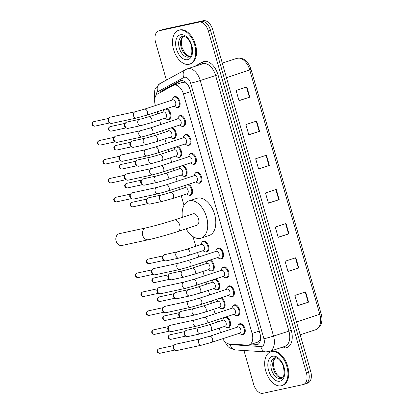 <?xml version="1.0" encoding="UTF-8"?>
<svg xmlns="http://www.w3.org/2000/svg" width="414" height="414" viewBox="0 0 414 414"><rect width="100%" height="100%" fill="white"/><g stroke="black" fill="none" stroke-linecap="round" stroke-linejoin="round"><path stroke-width="0.62" d="M220.838 297.925A5.692 3.441 71.8 0 1 224.942 303.239A5.692 3.441 71.8 0 1 223.193 308.792A5.692 3.441 71.8 0 1 222.986 308.849A5.692 3.441 71.8 0 1 221.531 308.694M218.359 299.032A5.692 3.441 71.8 0 1 218.649 298.644M215.409 278.995A5.692 3.441 71.8 0 1 219.513 284.314A5.692 3.441 71.8 0 1 217.764 289.862A5.692 3.441 71.8 0 1 217.557 289.919A5.692 3.441 71.8 0 1 216.103 289.769M212.931 280.107A5.692 3.441 71.8 0 1 213.22 279.714M209.981 260.07A5.692 3.441 71.8 0 1 214.09 265.384A5.692 3.441 71.8 0 1 212.341 270.937A5.692 3.441 71.8 0 1 212.128 270.994A5.692 3.441 71.8 0 1 210.679 270.839M207.502 261.177A5.692 3.441 71.8 0 1 207.797 260.789M202.079 242.252A5.692 3.441 71.8 0 1 203.357 241.191A5.692 3.441 71.8 0 1 203.569 241.134A5.692 3.441 71.8 0 1 208.459 245.699A5.692 3.441 71.8 0 1 206.912 252.007A5.692 3.441 71.8 0 1 206.705 252.064A5.692 3.441 71.8 0 1 205.251 251.914M188.272 184.359A5.692 3.441 71.8 0 1 192.375 189.679A5.692 3.441 71.8 0 1 190.631 195.227A5.692 3.441 71.8 0 1 190.419 195.284A5.692 3.441 71.8 0 1 188.97 195.134M185.793 185.472A5.692 3.441 71.8 0 1 186.088 185.079M182.843 165.434A5.692 3.441 71.8 0 1 186.952 170.749A5.692 3.441 71.8 0 1 185.203 176.302A5.692 3.441 71.8 0 1 184.996 176.359A5.692 3.441 71.8 0 1 183.542 176.204M180.369 166.542A5.692 3.441 71.8 0 1 180.659 166.149M177.42 146.504A5.692 3.441 71.8 0 1 181.523 151.824A5.692 3.441 71.8 0 1 179.774 157.372A5.692 3.441 71.8 0 1 179.567 157.429A5.692 3.441 71.8 0 1 178.113 157.279M174.941 147.617A5.692 3.441 71.8 0 1 175.231 147.224M171.991 127.579A5.692 3.441 71.8 0 1 176.095 132.894A5.692 3.441 71.8 0 1 174.346 138.447A5.692 3.441 71.8 0 1 174.139 138.504A5.692 3.441 71.8 0 1 172.685 138.348M169.512 128.687A5.692 3.441 71.8 0 1 169.802 128.299M166.563 108.649A5.692 3.441 71.8 0 1 170.666 113.969A5.692 3.441 71.8 0 1 168.922 119.517A5.692 3.441 71.8 0 1 168.71 119.574A5.692 3.441 71.8 0 1 167.256 119.423M164.084 109.762A5.692 3.441 71.8 0 1 164.374 109.368M226.267 316.85A5.692 3.441 71.8 0 1 230.37 322.17A5.692 3.441 71.8 0 1 228.621 327.717A5.692 3.441 71.8 0 1 228.414 327.774A5.692 3.441 71.8 0 1 226.96 327.624M223.788 317.962A5.692 3.441 71.8 0 1 224.077 317.569M173.357 97.699A5.692 3.441 71.8 0 1 174.636 96.633A5.692 3.441 71.8 0 1 174.848 96.581A5.692 3.441 71.8 0 1 179.738 101.14A5.692 3.441 71.8 0 1 178.191 107.454A5.692 3.441 71.8 0 1 177.984 107.511A5.692 3.441 71.8 0 1 176.53 107.361M178.781 116.624A5.692 3.441 71.8 0 1 180.064 115.563A5.692 3.441 71.8 0 1 180.276 115.506A5.692 3.441 71.8 0 1 185.167 120.07A5.692 3.441 71.8 0 1 183.619 126.384A5.692 3.441 71.8 0 1 183.407 126.441A5.692 3.441 71.8 0 1 181.958 126.286M184.209 135.554A5.692 3.441 71.8 0 1 185.493 134.488A5.692 3.441 71.8 0 1 185.7 134.431A5.692 3.441 71.8 0 1 190.595 138.995A5.692 3.441 71.8 0 1 189.043 145.309A5.692 3.441 71.8 0 1 188.836 145.366A5.692 3.441 71.8 0 1 187.382 145.216M189.638 154.479A5.692 3.441 71.8 0 1 190.921 153.418A5.692 3.441 71.8 0 1 191.128 153.361A5.692 3.441 71.8 0 1 196.019 157.925A5.692 3.441 71.8 0 1 194.471 164.239A5.692 3.441 71.8 0 1 194.264 164.296A5.692 3.441 71.8 0 1 192.81 164.141M195.066 173.409A5.692 3.441 71.8 0 1 196.345 172.343A5.692 3.441 71.8 0 1 196.557 172.286A5.692 3.441 71.8 0 1 201.447 176.85A5.692 3.441 71.8 0 1 199.9 183.164A5.692 3.441 71.8 0 1 199.693 183.221A5.692 3.441 71.8 0 1 198.239 183.071M227.628 286.969A5.692 3.441 71.8 0 1 228.911 285.908A5.692 3.441 71.8 0 1 229.118 285.851A5.692 3.441 71.8 0 1 234.013 290.416A5.692 3.441 71.8 0 1 232.466 296.729A5.692 3.441 71.8 0 1 232.254 296.786A5.692 3.441 71.8 0 1 230.8 296.631M233.056 305.899A5.692 3.441 71.8 0 1 234.34 304.839A5.692 3.441 71.8 0 1 234.547 304.782A5.692 3.441 71.8 0 1 239.442 309.341A5.692 3.441 71.8 0 1 237.89 315.654A5.692 3.441 71.8 0 1 237.683 315.711A5.692 3.441 71.8 0 1 236.228 315.561M222.204 268.044A5.692 3.441 71.8 0 1 223.482 266.983A5.692 3.441 71.8 0 1 223.695 266.926A5.692 3.441 71.8 0 1 228.585 271.486A5.692 3.441 71.8 0 1 227.038 277.799A5.692 3.441 71.8 0 1 226.825 277.856A5.692 3.441 71.8 0 1 225.376 277.706M216.776 249.114A5.692 3.441 71.8 0 1 218.059 248.053A5.692 3.441 71.8 0 1 218.266 247.996A5.692 3.441 71.8 0 1 223.156 252.561A5.692 3.441 71.8 0 1 221.609 258.874A5.692 3.441 71.8 0 1 221.402 258.931A5.692 3.441 71.8 0 1 219.948 258.776M238.485 324.824A5.692 3.441 71.8 0 1 239.768 323.764A5.692 3.441 71.8 0 1 239.975 323.707A5.692 3.441 71.8 0 1 244.865 328.271A5.692 3.441 71.8 0 1 243.318 334.584A5.692 3.441 71.8 0 1 243.111 334.641A5.692 3.441 71.8 0 1 241.657 334.486M222.727 338.724A10.676 6.453 -108.2 0 0 229.315 343.993L247.577 345.147A10.676 6.453 -108.2 0 0 248.721 345.064A10.676 6.453 -108.2 0 0 249.114 344.96A10.676 6.453 -108.2 0 0 252.11 333.446L183.438 93.957A10.676 6.453 -108.2 0 0 173.782 85.191A10.676 6.453 -108.2 0 0 173.119 85.475L157.62 93.957A10.676 6.453 -108.2 0 0 155.286 105.182L155.395 105.575M187.801 84.668L186.031 83.157L182.512 82.324L173.782 85.191M257.425 342.207L259.738 340.21L260.489 338.166A3.56 2.153 -108.2 0 0 260.587 338.047M260.587 337.752A10.676 6.453 71.8 0 1 260.489 338.166M157.165 111.739L157.76 113.819M159.53 119.982L160.823 124.5M162.593 130.664L163.188 132.744M164.953 138.907L166.252 143.43M168.017 149.594L168.617 151.674M170.382 157.832L171.681 162.355M173.445 168.519L174.04 170.599M175.81 176.762L177.104 181.285M178.874 187.449L179.469 189.529M181.239 195.687L184.002 205.334M192.96 236.58L195.75 246.309M197.519 252.473L198.813 256.996M200.583 263.154L201.178 265.239M202.948 271.398L204.242 275.921M206.012 282.084L206.607 284.164M208.371 290.328L209.67 294.851M211.435 301.009L212.035 303.095M213.8 309.253L215.099 313.776M216.864 319.939L217.459 322.02M219.229 328.183L220.527 332.706M249.637 344.79L255.407 345.152A10.676 6.453 -108.2 0 0 256.551 345.069A10.676 6.453 -108.2 0 0 256.944 344.965A10.676 6.453 -108.2 0 0 259.94 333.446L189.995 89.512A10.676 6.453 -108.2 0 0 180.333 80.746A10.676 6.453 -108.2 0 0 179.671 81.03L161.848 90.785A10.676 6.453 -108.2 0 0 160.011 92.648M166.412 80.109L155.612 42.43A10.676 6.453 71.8 0 1 158.609 30.915A10.676 6.453 71.8 0 1 159.002 30.812L199.087 22.113A10.676 6.453 71.8 0 1 208.356 30.993L306.422 372.983A10.676 6.453 71.8 0 1 303.421 384.497A10.676 6.453 71.8 0 1 303.032 384.606L262.942 393.3A10.676 6.453 71.8 0 1 253.673 384.425L243.949 350.503M158.609 30.915L160.761 30.206A10.676 6.453 71.8 0 1 161.155 30.103L201.24 21.409A10.676 6.453 71.8 0 1 210.509 30.284L308.575 372.274A10.676 6.453 71.8 0 1 305.579 383.794A10.676 6.453 71.8 0 1 305.185 383.897M162.692 91.183A10.676 6.453 71.8 0 1 164.001 90.076L181.415 80.549M257.969 344.453A10.676 6.453 71.8 0 1 257.56 344.448L251.79 344.081M305.579 383.794L307.731 383.085A10.676 6.453 71.8 0 0 310.728 371.57L212.667 29.575A10.676 6.453 71.8 0 0 203.398 20.7L163.307 29.394A10.676 6.453 71.8 0 0 162.919 29.503L160.761 30.206A10.676 6.453 71.8 0 1 161.155 30.103L201.24 21.409A10.676 6.453 71.8 0 1 210.509 30.284L308.575 372.274A10.676 6.453 71.8 0 1 305.579 383.794L303.421 384.497M246.853 86.893L236.078 90.433L239.018 100.68L249.792 97.145L246.853 86.893M238.981 100.55L249.792 97.145M256.649 121.059L245.875 124.598L248.814 134.845L259.588 131.31L256.649 121.059M248.778 134.716L259.588 131.31M266.445 155.224L255.671 158.764L258.61 169.01L269.385 165.476L266.445 155.224M258.574 168.881L269.385 165.476M305.63 291.886L294.861 295.42L297.801 305.672L308.57 302.132L305.63 291.886M297.759 305.542L308.57 302.132M295.834 257.72L285.065 261.255L287.999 271.506L298.773 267.967L295.834 257.72M287.963 271.377L298.773 267.967M286.038 223.555L275.263 227.089L278.203 237.341L288.977 233.806L286.038 223.555M278.167 237.212L288.977 233.806M276.241 189.389L265.467 192.929L268.407 203.176L279.181 199.641L276.241 189.389M268.37 203.046L279.181 199.641M271.403 351.636A17.792 10.759 71.8 0 1 286.69 365.893A17.792 10.759 71.8 0 1 281.851 385.625A17.792 10.759 71.8 0 1 281.199 385.801A17.792 10.759 71.8 0 1 265.912 371.544A17.792 10.759 71.8 0 1 270.751 351.812A17.792 10.759 71.8 0 1 271.403 351.636M270.751 351.812L271.558 351.548A17.792 10.759 71.8 0 1 272.21 351.372A17.792 10.759 71.8 0 1 287.497 365.629A17.792 10.759 71.8 0 1 282.659 385.356L281.851 385.625M119.392 233.651A6.05 4.808 77.8 0 0 116.096 241.067A6.05 4.808 77.8 0 0 121.959 245.476L148.543 239.711A6.05 4.808 -102.2 0 1 142.68 235.302A6.05 4.808 -102.2 0 1 145.976 227.886L119.392 233.651M196.593 225.366A6.05 3.659 -108.2 0 0 196.816 225.304A6.05 3.659 -108.2 0 0 198.461 218.597A6.05 3.659 -108.2 0 0 193.26 213.748A6.05 3.659 -108.2 0 0 193.043 213.81L174.19 220C165.962 222.727 152.197 226.567 145.976 227.886M182.346 217.319A19.572 11.835 71.8 0 1 188.82 200.961A19.572 11.835 71.8 0 1 189.54 200.764A19.572 11.835 71.8 0 1 206.358 216.45A19.572 11.835 71.8 0 1 201.033 238.153A19.572 11.835 71.8 0 1 200.314 238.35A19.572 11.835 71.8 0 1 186.124 228.818M188.82 200.961L196.904 198.311A19.572 11.835 71.8 0 1 197.618 198.115A19.572 11.835 71.8 0 1 214.436 213.8A19.572 11.835 71.8 0 1 209.111 235.499L201.033 238.153M179.215 30.144A17.792 10.759 71.8 0 1 194.502 44.401A17.792 10.759 71.8 0 1 189.664 64.134A17.792 10.759 71.8 0 1 189.012 64.31A17.792 10.759 71.8 0 1 173.725 50.047A17.792 10.759 71.8 0 1 178.563 30.32A17.792 10.759 71.8 0 1 179.215 30.144M178.563 30.32L179.371 30.056A17.792 10.759 71.8 0 1 180.023 29.88A17.792 10.759 71.8 0 1 195.315 44.138A17.792 10.759 71.8 0 1 190.471 63.865L189.664 64.134M237.734 327.06A3.203 1.935 71.8 0 1 237.848 327.013A3.203 1.935 71.8 0 1 237.967 326.982A3.203 1.935 71.8 0 1 240.72 329.549A3.203 1.935 71.8 0 1 239.851 333.099A3.203 1.935 71.8 0 1 239.732 333.135M237.274 327.205L237.89 325.756A5.335 3.229 71.8 0 1 239.339 324.281A5.335 3.229 71.8 0 1 239.535 324.224A5.335 3.229 71.8 0 1 244.12 328.504A5.335 3.229 71.8 0 1 242.671 334.424A5.335 3.229 71.8 0 1 242.475 334.476A5.335 3.229 71.8 0 1 240.627 334.093L239.271 333.291M177.13 350.456A3.203 2.546 -102.2 0 1 176.928 350.513A3.203 2.546 -102.2 0 1 175.458 350.301A3.203 2.546 -102.2 0 1 173.828 348.179A3.203 2.546 -102.2 0 1 174.325 345.053A3.203 2.546 -102.2 0 1 175.37 344.308A3.203 2.546 -102.2 0 1 175.572 344.251L200.34 338.88L209.629 336.282A3.203 1.935 71.8 0 1 209.743 336.251A3.203 1.935 71.8 0 1 212.465 338.719A3.203 1.935 71.8 0 1 211.626 342.368A3.203 1.935 71.8 0 1 211.507 342.399M175.458 350.301L174.413 349.763A2.313 1.837 -102.2 0 1 173.233 348.231A2.313 1.837 -102.2 0 1 173.59 345.975L174.325 345.053M232.311 308.13A3.203 1.935 71.8 0 1 232.425 308.088A3.203 1.935 71.8 0 1 232.539 308.057A3.203 1.935 71.8 0 1 235.292 310.624A3.203 1.935 71.8 0 1 234.422 314.174A3.203 1.935 71.8 0 1 234.303 314.205M231.85 308.275L232.461 306.826A5.335 3.229 71.8 0 1 233.91 305.351A5.335 3.229 71.8 0 1 234.107 305.299A5.335 3.229 71.8 0 1 238.692 309.574A5.335 3.229 71.8 0 1 237.243 315.494A5.335 3.229 71.8 0 1 237.046 315.546A5.335 3.229 71.8 0 1 235.199 315.168L233.848 314.361M171.707 331.531A3.203 2.546 -102.2 0 1 171.499 331.583A3.203 2.546 -102.2 0 1 170.035 331.371A3.203 2.546 -102.2 0 1 168.4 329.249A3.203 2.546 -102.2 0 1 168.896 326.128A3.203 2.546 -102.2 0 1 169.942 325.378A3.203 2.546 -102.2 0 1 170.144 325.326L194.911 319.95L204.2 317.357A3.203 1.935 71.8 0 1 204.314 317.326A3.203 1.935 71.8 0 1 207.036 319.794A3.203 1.935 71.8 0 1 206.198 323.443A3.203 1.935 71.8 0 1 206.079 323.474M170.035 331.371L168.984 330.838A2.313 1.837 -102.2 0 1 167.805 329.306A2.313 1.837 -102.2 0 1 168.167 327.05L168.896 326.128M226.882 289.205A3.203 1.935 71.8 0 1 226.996 289.158A3.203 1.935 71.8 0 1 227.115 289.127A3.203 1.935 71.8 0 1 229.863 291.694A3.203 1.935 71.8 0 1 228.994 295.244A3.203 1.935 71.8 0 1 228.875 295.28M226.422 289.35L227.032 287.901A5.335 3.229 71.8 0 1 228.481 286.426A5.335 3.229 71.8 0 1 228.678 286.369A5.335 3.229 71.8 0 1 233.268 290.649A5.335 3.229 71.8 0 1 231.814 296.569A5.335 3.229 71.8 0 1 231.617 296.621A5.335 3.229 71.8 0 1 229.77 296.238L228.419 295.436M166.278 312.601A3.203 2.546 -102.2 0 1 166.076 312.658A3.203 2.546 -102.2 0 1 164.606 312.446A3.203 2.546 -102.2 0 1 162.971 310.324A3.203 2.546 -102.2 0 1 163.468 307.198A3.203 2.546 -102.2 0 1 164.513 306.453A3.203 2.546 -102.2 0 1 164.715 306.396L189.488 301.025L198.772 298.427A3.203 1.935 71.8 0 1 198.891 298.396A3.203 1.935 71.8 0 1 201.613 300.864A3.203 1.935 71.8 0 1 200.769 304.513A3.203 1.935 71.8 0 1 200.65 304.544M164.606 312.446L163.561 311.908A2.313 1.837 -102.2 0 1 162.381 310.376A2.313 1.837 -102.2 0 1 162.738 308.119L163.468 307.198M221.454 270.275A3.203 1.935 71.8 0 1 221.568 270.233A3.203 1.935 71.8 0 1 221.687 270.202A3.203 1.935 71.8 0 1 224.44 272.769A3.203 1.935 71.8 0 1 223.565 276.319A3.203 1.935 71.8 0 1 223.451 276.35M220.993 270.42L221.609 268.971A5.335 3.229 71.8 0 1 223.058 267.496A5.335 3.229 71.8 0 1 223.249 267.444A5.335 3.229 71.8 0 1 227.84 271.724A5.335 3.229 71.8 0 1 226.386 277.639A5.335 3.229 71.8 0 1 226.189 277.696A5.335 3.229 71.8 0 1 224.347 277.313L222.991 276.505M160.849 293.676A3.203 2.546 -102.2 0 1 160.648 293.728A3.203 2.546 -102.2 0 1 159.178 293.516A3.203 2.546 -102.2 0 1 157.543 291.394A3.203 2.546 -102.2 0 1 158.039 288.273A3.203 2.546 -102.2 0 1 159.085 287.523A3.203 2.546 -102.2 0 1 159.292 287.471L184.059 282.1L193.343 279.502A3.203 1.935 71.8 0 1 193.462 279.471A3.203 1.935 71.8 0 1 196.184 281.939A3.203 1.935 71.8 0 1 195.341 285.588A3.203 1.935 71.8 0 1 195.227 285.619M159.178 293.516L158.132 292.983A2.313 1.837 -102.2 0 1 156.953 291.451A2.313 1.837 -102.2 0 1 157.31 289.195L158.039 288.273M216.025 251.35A3.203 1.935 71.8 0 1 216.139 251.303A3.203 1.935 71.8 0 1 216.258 251.272A3.203 1.935 71.8 0 1 219.011 253.839A3.203 1.935 71.8 0 1 218.137 257.389A3.203 1.935 71.8 0 1 218.023 257.425M215.565 251.495L216.18 250.046A5.335 3.229 71.8 0 1 217.629 248.571A5.335 3.229 71.8 0 1 217.826 248.514A5.335 3.229 71.8 0 1 222.411 252.794A5.335 3.229 71.8 0 1 220.957 258.714A5.335 3.229 71.8 0 1 220.766 258.766A5.335 3.229 71.8 0 1 218.918 258.383L217.562 257.58M155.421 274.746A3.203 2.546 -102.2 0 1 155.219 274.803A3.203 2.546 -102.2 0 1 153.749 274.591A3.203 2.546 -102.2 0 1 152.119 272.469A3.203 2.546 -102.2 0 1 152.616 269.343A3.203 2.546 -102.2 0 1 153.661 268.598A3.203 2.546 -102.2 0 1 153.863 268.541L178.631 263.169L187.915 260.572A3.203 1.935 71.8 0 1 188.034 260.541A3.203 1.935 71.8 0 1 190.756 263.014A3.203 1.935 71.8 0 1 189.917 266.657A3.203 1.935 71.8 0 1 189.798 266.688M153.749 274.591L152.704 274.052A2.313 1.837 -102.2 0 1 151.524 272.521A2.313 1.837 -102.2 0 1 151.881 270.264L152.616 269.343M194.316 175.639A3.203 1.935 71.8 0 1 194.43 175.598A3.203 1.935 71.8 0 1 194.549 175.562A3.203 1.935 71.8 0 1 197.302 178.129A3.203 1.935 71.8 0 1 196.427 181.684A3.203 1.935 71.8 0 1 196.314 181.715M193.856 175.784L194.471 174.335A5.335 3.229 71.8 0 1 195.92 172.861A5.335 3.229 71.8 0 1 196.117 172.809A5.335 3.229 71.8 0 1 200.702 177.083A5.335 3.229 71.8 0 1 199.248 183.004A5.335 3.229 71.8 0 1 199.056 183.055A5.335 3.229 71.8 0 1 197.209 182.672L195.853 181.87M133.712 199.036A3.203 2.546 -102.2 0 1 133.51 199.093A3.203 2.546 -102.2 0 1 132.04 198.88A3.203 2.546 -102.2 0 1 130.41 196.759A3.203 2.546 -102.2 0 1 130.902 193.633A3.203 2.546 -102.2 0 1 131.952 192.888A3.203 2.546 -102.2 0 1 132.154 192.831L156.922 187.459L166.205 184.861A3.203 1.935 71.8 0 1 166.324 184.83A3.203 1.935 71.8 0 1 169.047 187.304A3.203 1.935 71.8 0 1 168.208 190.947A3.203 1.935 71.8 0 1 168.089 190.983M132.04 198.88L130.995 198.342A2.313 1.837 -102.2 0 1 129.815 196.81A2.313 1.837 -102.2 0 1 130.172 194.554L130.902 193.633M188.893 156.715A3.203 1.935 71.8 0 1 189.001 156.668A3.203 1.935 71.8 0 1 189.12 156.637A3.203 1.935 71.8 0 1 191.873 159.204A3.203 1.935 71.8 0 1 191.004 162.754A3.203 1.935 71.8 0 1 190.885 162.785M188.427 156.859L189.043 155.405A5.335 3.229 71.8 0 1 190.492 153.93A5.335 3.229 71.8 0 1 190.688 153.879A5.335 3.229 71.8 0 1 195.273 158.158A5.335 3.229 71.8 0 1 193.824 164.073A5.335 3.229 71.8 0 1 193.628 164.13A5.335 3.229 71.8 0 1 191.78 163.747L190.43 162.945M128.288 180.111A3.203 2.546 -102.2 0 1 128.081 180.168A3.203 2.546 -102.2 0 1 126.617 179.95A3.203 2.546 -102.2 0 1 124.981 177.834A3.203 2.546 -102.2 0 1 125.478 174.708A3.203 2.546 -102.2 0 1 126.524 173.963A3.203 2.546 -102.2 0 1 126.725 173.906L151.493 168.534L160.782 165.936A3.203 1.935 71.8 0 1 160.896 165.905A3.203 1.935 71.8 0 1 163.618 168.374A3.203 1.935 71.8 0 1 162.78 172.022A3.203 1.935 71.8 0 1 162.661 172.053M126.617 179.95L125.566 179.417A2.313 1.837 -102.2 0 1 124.386 177.885A2.313 1.837 -102.2 0 1 124.749 175.629L125.478 174.708M183.464 137.784A3.203 1.935 71.8 0 1 183.578 137.743A3.203 1.935 71.8 0 1 183.692 137.707A3.203 1.935 71.8 0 1 186.445 140.274A3.203 1.935 71.8 0 1 185.576 143.829A3.203 1.935 71.8 0 1 185.456 143.86M183.004 137.929L183.614 136.48A5.335 3.229 71.8 0 1 185.063 135.005A5.335 3.229 71.8 0 1 185.26 134.954A5.335 3.229 71.8 0 1 189.845 139.228A5.335 3.229 71.8 0 1 188.396 145.148A5.335 3.229 71.8 0 1 188.199 145.2A5.335 3.229 71.8 0 1 186.352 144.817L185.001 144.015M122.86 161.181A3.203 2.546 -102.2 0 1 122.658 161.237A3.203 2.546 -102.2 0 1 121.188 161.025A3.203 2.546 -102.2 0 1 119.553 158.904A3.203 2.546 -102.2 0 1 120.05 155.778A3.203 2.546 -102.2 0 1 121.095 155.033A3.203 2.546 -102.2 0 1 121.297 154.976L146.07 149.604L155.353 147.006A3.203 1.935 71.8 0 1 155.473 146.975A3.203 1.935 71.8 0 1 158.189 149.449A3.203 1.935 71.8 0 1 157.351 153.092A3.203 1.935 71.8 0 1 157.232 153.128M121.188 161.025L120.143 160.487A2.313 1.837 -102.2 0 1 118.963 158.955A2.313 1.837 -102.2 0 1 119.32 156.699L120.05 155.778M178.036 118.859A3.203 1.935 71.8 0 1 178.149 118.813A3.203 1.935 71.8 0 1 178.268 118.782A3.203 1.935 71.8 0 1 181.016 121.349A3.203 1.935 71.8 0 1 180.147 124.899A3.203 1.935 71.8 0 1 180.028 124.93M177.575 119.004L178.186 117.555A5.335 3.229 71.8 0 1 179.64 116.075A5.335 3.229 71.8 0 1 179.831 116.023A5.335 3.229 71.8 0 1 184.421 120.303A5.335 3.229 71.8 0 1 182.967 126.218A5.335 3.229 71.8 0 1 182.771 126.275A5.335 3.229 71.8 0 1 180.928 125.892L179.572 125.09M117.431 142.256A3.203 2.546 -102.2 0 1 117.229 142.312A3.203 2.546 -102.2 0 1 115.76 142.095A3.203 2.546 -102.2 0 1 114.124 139.979A3.203 2.546 -102.2 0 1 114.621 136.853A3.203 2.546 -102.2 0 1 115.666 136.108A3.203 2.546 -102.2 0 1 115.868 136.051L140.641 130.679L149.925 128.081A3.203 1.935 71.8 0 1 150.044 128.05A3.203 1.935 71.8 0 1 152.766 130.519A3.203 1.935 71.8 0 1 151.922 134.167A3.203 1.935 71.8 0 1 151.809 134.198M115.76 142.095L114.714 141.562A2.313 1.837 -102.2 0 1 113.534 140.03A2.313 1.837 -102.2 0 1 113.891 137.774L114.621 136.853M172.607 99.929A3.203 1.935 71.8 0 1 172.721 99.888A3.203 1.935 71.8 0 1 172.84 99.857A3.203 1.935 71.8 0 1 175.593 102.418A3.203 1.935 71.8 0 1 174.718 105.974A3.203 1.935 71.8 0 1 174.604 106.005M172.146 100.074L172.762 98.625A5.335 3.229 71.8 0 1 174.211 97.15A5.335 3.229 71.8 0 1 174.408 97.099A5.335 3.229 71.8 0 1 178.993 101.373A5.335 3.229 71.8 0 1 177.539 107.293A5.335 3.229 71.8 0 1 177.347 107.345A5.335 3.229 71.8 0 1 175.5 106.962L174.144 106.16M112.003 123.325A3.203 2.546 -102.2 0 1 111.801 123.382A3.203 2.546 -102.2 0 1 110.331 123.17A3.203 2.546 -102.2 0 1 108.701 121.048A3.203 2.546 -102.2 0 1 109.192 117.928A3.203 2.546 -102.2 0 1 110.238 117.178A3.203 2.546 -102.2 0 1 110.445 117.121L135.212 111.749L144.496 109.156A3.203 1.935 71.8 0 1 144.615 109.12A3.203 1.935 71.8 0 1 147.337 111.594A3.203 1.935 71.8 0 1 146.499 115.242A3.203 1.935 71.8 0 1 146.38 115.273M110.331 123.17L109.286 122.632A2.313 1.837 -102.2 0 1 108.106 121.1A2.313 1.837 -102.2 0 1 108.463 118.849L109.192 117.928M223.037 320.193A3.203 1.935 71.8 0 1 223.151 320.151A3.203 1.935 71.8 0 1 223.27 320.12A3.203 1.935 71.8 0 1 226.023 322.687A3.203 1.935 71.8 0 1 225.149 326.237A3.203 1.935 71.8 0 1 225.035 326.268M188.101 336.499A3.203 2.546 -102.2 0 1 187.894 336.556A3.203 2.546 -102.2 0 1 186.429 336.344A3.203 2.546 -102.2 0 1 185.291 331.096A3.203 2.546 -102.2 0 1 186.336 330.351A3.203 2.546 -102.2 0 1 186.538 330.294L201.147 327.086L208.609 324.928A3.203 1.935 71.8 0 1 208.728 324.892A3.203 1.935 71.8 0 1 211.451 327.365A3.203 1.935 71.8 0 1 210.607 331.014A3.203 1.935 71.8 0 1 210.493 331.045M222.577 320.338L223.193 318.889A5.335 3.229 71.8 0 1 224.642 317.414A5.335 3.229 71.8 0 1 224.838 317.362A5.335 3.229 71.8 0 1 229.423 321.637A5.335 3.229 71.8 0 1 227.969 327.557A5.335 3.229 71.8 0 1 227.778 327.609A5.335 3.229 71.8 0 1 225.93 327.231L224.574 326.423M186.429 336.344L185.379 335.806A2.313 1.837 -102.2 0 1 184.199 334.274A2.313 1.837 -102.2 0 1 184.561 332.018L185.291 331.096M217.614 301.268A3.203 1.935 71.8 0 1 217.723 301.221A3.203 1.935 71.8 0 1 217.842 301.19A3.203 1.935 71.8 0 1 220.595 303.757A3.203 1.935 71.8 0 1 219.725 307.307A3.203 1.935 71.8 0 1 219.606 307.343M182.672 317.574A3.203 2.546 -102.2 0 1 182.47 317.626A3.203 2.546 -102.2 0 1 181.001 317.414A3.203 2.546 -102.2 0 1 179.862 312.172A3.203 2.546 -102.2 0 1 180.908 311.421A3.203 2.546 -102.2 0 1 181.109 311.369L195.718 308.161L203.181 305.998A3.203 1.935 71.8 0 1 203.3 305.967A3.203 1.935 71.8 0 1 206.022 308.435A3.203 1.935 71.8 0 1 205.178 312.084A3.203 1.935 71.8 0 1 205.065 312.115M217.148 301.413L217.764 299.964A5.335 3.229 71.8 0 1 219.213 298.489A5.335 3.229 71.8 0 1 219.41 298.432A5.335 3.229 71.8 0 1 223.995 302.712A5.335 3.229 71.8 0 1 222.546 308.632A5.335 3.229 71.8 0 1 222.349 308.684A5.335 3.229 71.8 0 1 220.502 308.301L219.151 307.498M181.001 317.414L179.955 316.881A2.313 1.837 -102.2 0 1 178.776 315.349A2.313 1.837 -102.2 0 1 179.133 313.093L179.862 312.172M212.185 282.338A3.203 1.935 71.8 0 1 212.299 282.296A3.203 1.935 71.8 0 1 212.413 282.265A3.203 1.935 71.8 0 1 215.166 284.832A3.203 1.935 71.8 0 1 214.297 288.382A3.203 1.935 71.8 0 1 214.178 288.413M177.244 298.644A3.203 2.546 -102.2 0 1 177.042 298.701A3.203 2.546 -102.2 0 1 175.572 298.489A3.203 2.546 -102.2 0 1 174.434 293.241A3.203 2.546 -102.2 0 1 175.479 292.496A3.203 2.546 -102.2 0 1 175.686 292.439L190.29 289.231L197.757 287.073A3.203 1.935 71.8 0 1 197.871 287.042A3.203 1.935 71.8 0 1 200.593 289.51A3.203 1.935 71.8 0 1 199.755 293.159A3.203 1.935 71.8 0 1 199.636 293.19M211.725 282.483L212.335 281.034A5.335 3.229 71.8 0 1 213.784 279.559A5.335 3.229 71.8 0 1 213.981 279.507A5.335 3.229 71.8 0 1 218.566 283.787A5.335 3.229 71.8 0 1 217.117 289.702A5.335 3.229 71.8 0 1 216.92 289.759A5.335 3.229 71.8 0 1 215.073 289.376L213.722 288.568M175.572 298.489L174.527 297.951A2.313 1.837 -102.2 0 1 173.347 296.419A2.313 1.837 -102.2 0 1 173.704 294.163L174.434 293.241M206.757 263.413A3.203 1.935 71.8 0 1 206.871 263.366A3.203 1.935 71.8 0 1 206.99 263.335A3.203 1.935 71.8 0 1 209.738 265.902A3.203 1.935 71.8 0 1 208.868 269.452A3.203 1.935 71.8 0 1 208.749 269.488M171.815 279.719A3.203 2.546 -102.2 0 1 171.613 279.776A3.203 2.546 -102.2 0 1 170.144 279.559A3.203 2.546 -102.2 0 1 169.01 274.316A3.203 2.546 -102.2 0 1 170.056 273.571A3.203 2.546 -102.2 0 1 170.257 273.514L184.861 270.306L192.329 268.143A3.203 1.935 71.8 0 1 192.443 268.112A3.203 1.935 71.8 0 1 195.165 270.58A3.203 1.935 71.8 0 1 194.326 274.228A3.203 1.935 71.8 0 1 194.207 274.259M206.296 263.558L206.907 262.109A5.335 3.229 71.8 0 1 208.361 260.634A5.335 3.229 71.8 0 1 208.552 260.577A5.335 3.229 71.8 0 1 213.143 264.856A5.335 3.229 71.8 0 1 211.689 270.777A5.335 3.229 71.8 0 1 211.492 270.828A5.335 3.229 71.8 0 1 209.65 270.445L208.294 269.643M170.144 279.559L169.098 279.026A2.313 1.837 -102.2 0 1 167.918 277.494A2.313 1.837 -102.2 0 1 168.275 275.238L169.01 274.316M201.328 244.483A3.203 1.935 71.8 0 1 201.442 244.441A3.203 1.935 71.8 0 1 201.561 244.41A3.203 1.935 71.8 0 1 204.314 246.977A3.203 1.935 71.8 0 1 203.44 250.527A3.203 1.935 71.8 0 1 203.326 250.558M166.392 260.789A3.203 2.546 -102.2 0 1 166.185 260.846A3.203 2.546 -102.2 0 1 164.72 260.634A3.203 2.546 -102.2 0 1 163.582 255.386A3.203 2.546 -102.2 0 1 164.627 254.641A3.203 2.546 -102.2 0 1 164.829 254.584L179.438 251.376L186.9 249.218A3.203 1.935 71.8 0 1 187.019 249.187A3.203 1.935 71.8 0 1 189.741 251.655A3.203 1.935 71.8 0 1 188.898 255.303A3.203 1.935 71.8 0 1 188.779 255.334M200.868 244.627L201.483 243.178A5.335 3.229 71.8 0 1 202.932 241.704A5.335 3.229 71.8 0 1 203.129 241.652A5.335 3.229 71.8 0 1 207.714 245.932A5.335 3.229 71.8 0 1 206.26 251.847A5.335 3.229 71.8 0 1 206.068 251.903A5.335 3.229 71.8 0 1 204.221 251.521L202.865 250.713M164.72 260.634L163.67 260.096A2.313 1.837 -102.2 0 1 162.49 258.564A2.313 1.837 -102.2 0 1 162.852 256.307L163.582 255.386M185.048 187.702A3.203 1.935 71.8 0 1 185.161 187.661A3.203 1.935 71.8 0 1 185.281 187.625A3.203 1.935 71.8 0 1 188.028 190.192A3.203 1.935 71.8 0 1 187.159 193.747A3.203 1.935 71.8 0 1 187.04 193.778M150.106 204.009A3.203 2.546 -102.2 0 1 149.904 204.066A3.203 2.546 -102.2 0 1 148.435 203.848A3.203 2.546 -102.2 0 1 147.301 198.606A3.203 2.546 -102.2 0 1 148.347 197.861A3.203 2.546 -102.2 0 1 148.548 197.804L163.152 194.596L170.62 192.432A3.203 1.935 71.8 0 1 170.734 192.401A3.203 1.935 71.8 0 1 173.456 194.875A3.203 1.935 71.8 0 1 172.617 198.518A3.203 1.935 71.8 0 1 172.498 198.554M184.587 187.847L185.198 186.398A5.335 3.229 71.8 0 1 186.647 184.923A5.335 3.229 71.8 0 1 186.843 184.872A5.335 3.229 71.8 0 1 191.434 189.146A5.335 3.229 71.8 0 1 189.979 195.066A5.335 3.229 71.8 0 1 189.783 195.118A5.335 3.229 71.8 0 1 187.94 194.735L186.585 193.933M148.435 203.848L147.389 203.315A2.313 1.837 -102.2 0 1 146.209 201.784A2.313 1.837 -102.2 0 1 146.566 199.527L147.301 198.606M179.619 168.777A3.203 1.935 71.8 0 1 179.733 168.731A3.203 1.935 71.8 0 1 179.852 168.7A3.203 1.935 71.8 0 1 182.605 171.267A3.203 1.935 71.8 0 1 181.73 174.817A3.203 1.935 71.8 0 1 181.617 174.848M144.683 185.084A3.203 2.546 -102.2 0 1 144.476 185.136A3.203 2.546 -102.2 0 1 143.011 184.923A3.203 2.546 -102.2 0 1 141.873 179.681A3.203 2.546 -102.2 0 1 142.918 178.931A3.203 2.546 -102.2 0 1 143.12 178.879L157.729 175.671L165.191 173.507A3.203 1.935 71.8 0 1 165.31 173.476A3.203 1.935 71.8 0 1 168.032 175.945A3.203 1.935 71.8 0 1 167.189 179.593A3.203 1.935 71.8 0 1 167.07 179.624M179.158 168.922L179.774 167.468A5.335 3.229 71.8 0 1 181.223 165.993A5.335 3.229 71.8 0 1 181.42 165.942A5.335 3.229 71.8 0 1 186.005 170.221A5.335 3.229 71.8 0 1 184.551 176.136A5.335 3.229 71.8 0 1 184.354 176.193A5.335 3.229 71.8 0 1 182.512 175.81L181.156 175.008M143.011 184.923L141.961 184.39A2.313 1.837 -102.2 0 1 140.781 182.853A2.313 1.837 -102.2 0 1 141.143 180.602L141.873 179.681M174.19 149.847A3.203 1.935 71.8 0 1 174.304 149.806A3.203 1.935 71.8 0 1 174.423 149.77A3.203 1.935 71.8 0 1 177.176 152.336A3.203 1.935 71.8 0 1 176.307 155.892A3.203 1.935 71.8 0 1 176.188 155.923M139.254 166.154A3.203 2.546 -102.2 0 1 139.052 166.211A3.203 2.546 -102.2 0 1 137.583 165.998A3.203 2.546 -102.2 0 1 136.444 160.751A3.203 2.546 -102.2 0 1 137.489 160.006A3.203 2.546 -102.2 0 1 137.691 159.949L152.3 156.74L159.763 154.577A3.203 1.935 71.8 0 1 159.882 154.546A3.203 1.935 71.8 0 1 162.604 157.02A3.203 1.935 71.8 0 1 161.76 160.663A3.203 1.935 71.8 0 1 161.646 160.699M173.73 149.992L174.346 148.543A5.335 3.229 71.8 0 1 175.795 147.068A5.335 3.229 71.8 0 1 175.991 147.017A5.335 3.229 71.8 0 1 180.576 151.291A5.335 3.229 71.8 0 1 179.127 157.211A5.335 3.229 71.8 0 1 178.931 157.263A5.335 3.229 71.8 0 1 177.083 156.88L175.727 156.078M137.583 165.998L136.537 165.46A2.313 1.837 -102.2 0 1 135.357 163.928A2.313 1.837 -102.2 0 1 135.714 161.672L136.444 160.751M168.767 130.922A3.203 1.935 71.8 0 1 168.881 130.876A3.203 1.935 71.8 0 1 168.995 130.845A3.203 1.935 71.8 0 1 171.748 133.411A3.203 1.935 71.8 0 1 170.878 136.962A3.203 1.935 71.8 0 1 170.759 136.993M133.826 147.229A3.203 2.546 -102.2 0 1 133.624 147.28A3.203 2.546 -102.2 0 1 132.154 147.068A3.203 2.546 -102.2 0 1 131.015 141.826A3.203 2.546 -102.2 0 1 132.061 141.076A3.203 2.546 -102.2 0 1 132.263 141.024L146.872 137.815L154.334 135.652A3.203 1.935 71.8 0 1 154.453 135.621A3.203 1.935 71.8 0 1 157.175 138.09A3.203 1.935 71.8 0 1 156.337 141.738A3.203 1.935 71.8 0 1 156.218 141.769M168.307 131.067L168.917 129.618A5.335 3.229 71.8 0 1 170.366 128.138A5.335 3.229 71.8 0 1 170.563 128.086A5.335 3.229 71.8 0 1 175.148 132.366A5.335 3.229 71.8 0 1 173.699 138.281A5.335 3.229 71.8 0 1 173.502 138.338A5.335 3.229 71.8 0 1 171.655 137.955L170.304 137.153M132.154 147.068L131.109 146.535A2.313 1.837 -102.2 0 1 129.929 145.003A2.313 1.837 -102.2 0 1 130.286 142.747L131.015 141.826M163.339 111.992A3.203 1.935 71.8 0 1 163.452 111.951A3.203 1.935 71.8 0 1 163.571 111.92A3.203 1.935 71.8 0 1 166.319 114.481A3.203 1.935 71.8 0 1 165.45 118.037A3.203 1.935 71.8 0 1 165.331 118.068M128.397 128.299A3.203 2.546 -102.2 0 1 128.195 128.356A3.203 2.546 -102.2 0 1 126.725 128.143A3.203 2.546 -102.2 0 1 125.587 122.896A3.203 2.546 -102.2 0 1 126.637 122.151A3.203 2.546 -102.2 0 1 126.839 122.094L141.443 118.885L148.911 116.722A3.203 1.935 71.8 0 1 149.024 116.691A3.203 1.935 71.8 0 1 151.747 119.165A3.203 1.935 71.8 0 1 150.908 122.808A3.203 1.935 71.8 0 1 150.789 122.844M162.878 112.137L163.489 110.688A5.335 3.229 71.8 0 1 164.938 109.213A5.335 3.229 71.8 0 1 165.134 109.161A5.335 3.229 71.8 0 1 169.724 113.436A5.335 3.229 71.8 0 1 168.27 119.356A5.335 3.229 71.8 0 1 168.074 119.408A5.335 3.229 71.8 0 1 166.231 119.025L164.875 118.223M126.725 128.143L125.68 127.605A2.313 1.837 -102.2 0 1 124.5 126.073A2.313 1.837 -102.2 0 1 124.857 123.817L125.587 122.896M185.87 82.489A10.676 8.451 61.3 0 0 186.031 83.157M259.738 340.21A10.676 8.264 93.6 0 0 260.116 341.255M163.297 90.562A10.676 8.451 61.3 0 0 163.251 90.878M259.267 331.096L252.11 333.446M190.595 91.608L183.438 93.957M228.217 343.791A7.116 4.306 -108.2 0 0 230.319 344.619L260.903 346.559A7.116 4.306 -108.2 0 0 261.669 346.502A7.116 4.306 -108.2 0 0 263.925 338.755L190.647 83.198A7.116 4.306 -108.2 0 0 184.468 77.283A7.116 4.306 -108.2 0 0 183.764 77.547L157.812 91.748A7.116 4.306 -108.2 0 0 155.835 95.732M190.647 83.198A7.116 0.357 164 0 0 200.252 80.518L273.535 336.07A14.236 8.606 71.8 0 1 269.535 351.424L284.884 346.383A14.236 8.606 -108.2 0 0 288.884 331.029L215.606 75.477A14.236 8.606 -108.2 0 0 203.248 63.642A14.236 8.606 -108.2 0 0 202.725 63.782L187.376 68.822A14.236 8.606 71.8 0 1 187.894 68.683A14.236 8.606 71.8 0 1 200.252 80.518L218.007 74.805L291.285 330.362L273.535 336.07A7.116 0.357 164 0 1 263.925 338.755M187.376 68.822L185.736 69.531A7.116 5.636 61.3 0 0 183.764 77.547M291.285 330.362A16.011 9.682 71.8 0 1 286.198 347.791A16.011 9.682 71.8 0 1 284.485 347.915L280.909 347.688M194.445 66.499L202.524 62.079A16.011 9.682 71.8 0 1 218.007 74.805M306.422 372.983L310.728 371.57M208.356 30.993L212.667 29.575M199.087 22.113L203.398 20.7M159.002 30.812L163.307 29.394M202.524 62.079A1.78 1.408 -118.7 0 1 202.229 63.947M283.766 346.751A1.78 1.377 -86.4 0 1 284.485 347.915M185.736 69.531L159.778 83.737A7.116 5.636 61.3 0 0 157.812 91.748M230.319 344.619A7.116 5.511 93.6 0 0 235.255 349.954L265.84 351.895A7.116 5.511 93.6 0 1 260.903 346.559M257.56 344.448L255.407 345.152M164.001 90.076L161.848 90.785M181.037 80.58L179.671 81.03M296.512 321.983L321.129 313.807C322.527 318.671 322.097 322.951 319.841 326.636L315.82 329.684A14.236 8.606 -108.2 0 0 319.815 314.329L249.771 70.049A14.236 8.606 -108.2 0 0 236.891 58.353C243.396 57.303 248.131 61.029 251.081 69.526L226.463 77.703M275.843 189.519L278.782 199.765M285.639 223.684L288.579 233.931M295.436 257.85L298.375 268.096M305.232 292.015L308.171 302.261M266.047 155.353L268.986 165.605M256.25 121.188L259.19 131.44M246.454 87.028L249.388 97.274M274.534 357.882L274.798 357.81C275.646 357.51 276.883 357.913 278.519 359.021C281.127 361.5 282.731 363.947 283.331 366.359C284.728 373.723 284.051 377.77 281.303 378.494A10.847 6.557 71.8 0 1 280.904 378.603A10.847 6.557 71.8 0 1 271.584 369.909A10.847 6.557 71.8 0 1 274.534 357.882A10.847 6.557 71.8 0 1 274.725 357.825M272.728 356.257A12.984 7.85 71.8 0 1 283.999 367.047A12.984 7.85 71.8 0 1 279.874 381.18A12.984 7.85 71.8 0 1 268.603 370.39A12.984 7.85 71.8 0 1 272.728 356.257M282.1 378.07A10.847 6.557 71.8 0 1 273.571 369.614A10.847 6.557 71.8 0 1 275.429 357.748M177.741 231.555A6.05 3.659 -108.2 0 0 177.963 231.493A6.05 3.659 -108.2 0 0 179.666 224.968A6.05 3.659 -108.2 0 0 174.413 219.937A6.05 3.659 -108.2 0 0 174.19 220M182.346 36.391L182.61 36.318C183.459 36.018 184.701 36.416 186.331 37.524C188.939 40.008 190.543 42.451 191.144 44.867C192.541 52.231 191.863 56.278 189.115 57.003A10.847 6.557 71.8 0 1 188.717 57.111A10.847 6.557 71.8 0 1 179.397 48.417A10.847 6.557 71.8 0 1 182.346 36.391A10.847 6.557 71.8 0 1 182.543 36.334M180.54 34.766A12.984 7.85 71.8 0 1 191.811 45.556A12.984 7.85 71.8 0 1 187.687 59.688A12.984 7.85 71.8 0 1 176.416 48.893A12.984 7.85 71.8 0 1 180.54 34.766M189.912 56.578A10.847 6.557 71.8 0 1 181.384 48.122A10.847 6.557 71.8 0 1 183.242 36.256M159.007 348.754C157.403 349.576 156.823 350.539 157.273 351.652C157.387 352.661 158.293 353.199 159.99 353.277A2.313 1.837 -102.2 0 1 157.75 351.589A2.313 1.837 -102.2 0 1 159.007 348.754L173.958 345.514M157.273 351.652L157.75 351.589M239.851 333.099L211.626 342.368L201.701 345.141A3.203 2.546 -102.2 0 1 198.596 342.808A3.203 2.546 -102.2 0 1 198.544 342.611A3.203 2.546 -102.2 0 1 200.34 338.88M153.578 329.829C151.974 330.646 151.395 331.614 151.845 332.727C151.964 333.731 152.864 334.274 154.562 334.346A2.313 1.837 -102.2 0 1 152.321 332.665A2.313 1.837 -102.2 0 1 153.578 329.829L168.534 326.584M151.845 332.727L152.321 332.665M234.422 314.174L206.198 323.443L196.272 326.211A3.203 2.546 -102.2 0 1 193.167 323.877A3.203 2.546 -102.2 0 1 193.115 323.686A3.203 2.546 -102.2 0 1 194.911 319.95M148.155 310.898C146.546 311.721 145.966 312.684 146.421 313.796C146.535 314.806 147.441 315.344 149.133 315.421A2.313 1.837 -102.2 0 1 146.892 313.734A2.313 1.837 -102.2 0 1 148.155 310.898L163.106 307.659M146.421 313.796L146.892 313.734M228.994 295.244L200.769 304.513L190.844 307.286A3.203 2.546 -102.2 0 1 187.744 304.952A3.203 2.546 -102.2 0 1 187.692 304.756A3.203 2.546 -102.2 0 1 189.488 301.025M142.726 291.974C141.117 292.791 140.543 293.759 140.993 294.871C141.107 295.875 142.012 296.419 143.705 296.491A2.313 1.837 -102.2 0 1 141.464 294.809A2.313 1.837 -102.2 0 1 142.726 291.974L157.677 288.729M140.993 294.871L141.464 294.809M223.565 276.319L195.341 285.588L185.415 288.356A3.203 2.546 -102.2 0 1 182.315 286.022A3.203 2.546 -102.2 0 1 182.263 285.831A3.203 2.546 -102.2 0 1 184.059 282.1M137.298 273.043C135.688 273.866 135.114 274.829 135.564 275.941C135.678 276.95 136.584 277.489 138.281 277.566A2.313 1.837 -102.2 0 1 136.04 275.879A2.313 1.837 -102.2 0 1 137.298 273.043L152.248 269.804M135.564 275.941L136.04 275.879M218.137 257.389L189.917 266.657L179.992 269.431A3.203 2.546 -102.2 0 1 176.887 267.097A3.203 2.546 -102.2 0 1 176.835 266.901A3.203 2.546 -102.2 0 1 178.631 263.169M115.589 197.333C113.979 198.156 113.405 199.124 113.855 200.231C113.969 201.24 114.875 201.784 116.572 201.856A2.313 1.837 -102.2 0 1 114.331 200.169A2.313 1.837 -102.2 0 1 115.589 197.333L130.539 194.094M113.855 200.231L114.331 200.169M196.427 181.684L168.208 190.947L158.277 193.721A3.203 2.546 -102.2 0 1 155.178 191.387A3.203 2.546 -102.2 0 1 155.126 191.19A3.203 2.546 -102.2 0 1 156.922 187.459M110.16 178.408C108.556 179.226 107.976 180.193 108.427 181.306C108.54 182.315 109.446 182.853 111.143 182.931A2.313 1.837 -102.2 0 1 108.903 181.244A2.313 1.837 -102.2 0 1 110.16 178.408L125.116 175.163M108.427 181.306L108.903 181.244M191.004 162.754L162.78 172.022L152.854 174.791A3.203 2.546 -102.2 0 1 149.749 172.457A3.203 2.546 -102.2 0 1 149.697 172.265A3.203 2.546 -102.2 0 1 151.493 168.534M104.737 159.483C103.127 160.301 102.548 161.269 103.003 162.381C103.117 163.385 104.017 163.928 105.715 164.001A2.313 1.837 -102.2 0 1 103.474 162.314A2.313 1.837 -102.2 0 1 104.737 159.483L119.687 156.238M103.003 162.381L103.474 162.314M185.576 143.829L157.351 153.092L147.425 155.866A3.203 2.546 -102.2 0 1 144.32 153.532A3.203 2.546 -102.2 0 1 144.274 153.335A3.203 2.546 -102.2 0 1 146.07 149.604M99.308 140.553C97.699 141.371 97.119 142.338 97.575 143.451C97.688 144.46 98.594 144.998 100.286 145.076A2.313 1.837 -102.2 0 1 98.046 143.389A2.313 1.837 -102.2 0 1 99.308 140.553L114.259 137.308M97.575 143.451L98.046 143.389M180.147 124.899L151.922 134.167L141.997 136.936A3.203 2.546 -102.2 0 1 138.897 134.602A3.203 2.546 -102.2 0 1 138.845 134.41A3.203 2.546 -102.2 0 1 140.641 130.679M93.88 121.628C92.27 122.446 91.696 123.413 92.146 124.526C92.26 125.53 93.166 126.073 94.858 126.146A2.313 1.837 -102.2 0 1 92.617 124.459A2.313 1.837 -102.2 0 1 93.88 121.628L108.83 118.383M92.146 124.526L92.617 124.459M174.718 105.974L146.499 115.242L136.568 118.011A3.203 2.546 -102.2 0 1 133.468 115.677A3.203 2.546 -102.2 0 1 133.417 115.48A3.203 2.546 -102.2 0 1 135.212 111.749M169.973 334.797C168.369 335.619 167.789 336.582 168.239 337.695C168.358 338.704 169.259 339.242 170.956 339.32A2.313 1.837 -102.2 0 1 168.715 337.633A2.313 1.837 -102.2 0 1 169.973 334.797L184.929 331.557M168.239 337.695L168.715 337.633M200.883 333.725A3.203 2.546 -102.2 0 1 200.681 333.782A3.203 2.546 -102.2 0 1 197.53 331.252A3.203 2.546 -102.2 0 1 199.124 327.577A3.203 2.546 -102.2 0 1 199.325 327.521M164.549 315.872C162.94 316.689 162.36 317.657 162.816 318.77C162.93 319.774 163.835 320.317 165.528 320.395A2.313 1.837 -102.2 0 1 163.287 318.708A2.313 1.837 -102.2 0 1 164.549 315.872L179.5 312.627M162.816 318.77L163.287 318.708M195.46 314.8A3.203 2.546 -102.2 0 1 195.253 314.857A3.203 2.546 -102.2 0 1 192.101 312.327A3.203 2.546 -102.2 0 1 193.695 308.653A3.203 2.546 -102.2 0 1 193.897 308.596M159.121 296.941C157.511 297.764 156.937 298.732 157.387 299.839C157.501 300.849 158.407 301.392 160.099 301.464A2.313 1.837 -102.2 0 1 157.858 299.777A2.313 1.837 -102.2 0 1 159.121 296.941L174.071 293.702M157.387 299.839L157.858 299.777M190.031 295.87A3.203 2.546 -102.2 0 1 189.829 295.927A3.203 2.546 -102.2 0 1 186.673 293.397A3.203 2.546 -102.2 0 1 188.266 289.722A3.203 2.546 -102.2 0 1 188.468 289.665M153.692 278.017C152.083 278.834 151.508 279.802 151.959 280.915C152.073 281.924 152.978 282.462 154.676 282.539A2.313 1.837 -102.2 0 1 152.435 280.852A2.313 1.837 -102.2 0 1 153.692 278.017L168.643 274.772M151.959 280.915L152.435 280.852M184.603 276.945A3.203 2.546 -102.2 0 1 184.401 277.002A3.203 2.546 -102.2 0 1 181.249 274.472A3.203 2.546 -102.2 0 1 182.838 270.797A3.203 2.546 -102.2 0 1 183.04 270.74M148.264 259.092C146.659 259.909 146.08 260.877 146.53 261.99C146.649 262.993 147.55 263.537 149.247 263.609A2.313 1.837 -102.2 0 1 147.006 261.922A2.313 1.837 -102.2 0 1 148.264 259.092L163.219 255.847M146.53 261.99L147.006 261.922M179.174 258.02A3.203 2.546 -102.2 0 1 178.972 258.072A3.203 2.546 -102.2 0 1 175.821 255.547A3.203 2.546 -102.2 0 1 177.415 251.867A3.203 2.546 -102.2 0 1 177.616 251.815M131.983 202.306C130.374 203.124 129.799 204.092 130.25 205.204C130.363 206.213 131.269 206.752 132.966 206.829A2.313 1.837 -102.2 0 1 130.726 205.142A2.313 1.837 -102.2 0 1 131.983 202.306L146.934 199.062M130.25 205.204L130.726 205.142M162.893 201.235A3.203 2.546 -102.2 0 1 162.692 201.292A3.203 2.546 -102.2 0 1 159.535 198.761A3.203 2.546 -102.2 0 1 161.129 195.087A3.203 2.546 -102.2 0 1 161.331 195.03M126.555 183.381C124.95 184.199 124.371 185.167 124.821 186.279C124.935 187.283 125.84 187.827 127.538 187.899A2.313 1.837 -102.2 0 1 125.297 186.217A2.313 1.837 -102.2 0 1 126.555 183.381L141.51 180.137M124.821 186.279L125.297 186.217M157.465 182.31A3.203 2.546 -102.2 0 1 157.263 182.362A3.203 2.546 -102.2 0 1 154.112 179.836A3.203 2.546 -102.2 0 1 155.7 176.157A3.203 2.546 -102.2 0 1 155.907 176.105M121.131 164.451C119.522 165.274 118.942 166.237 119.398 167.349C119.511 168.358 120.412 168.896 122.109 168.974A2.313 1.837 -102.2 0 1 119.869 167.287A2.313 1.837 -102.2 0 1 121.131 164.451L136.082 161.212M119.398 167.349L119.869 167.287M152.036 163.38A3.203 2.546 -102.2 0 1 151.834 163.437A3.203 2.546 -102.2 0 1 148.683 160.906A3.203 2.546 -102.2 0 1 150.277 157.232A3.203 2.546 -102.2 0 1 150.479 157.175M115.703 145.526C114.093 146.344 113.519 147.312 113.969 148.424C114.083 149.428 114.988 149.971 116.681 150.044A2.313 1.837 -102.2 0 1 114.44 148.362A2.313 1.837 -102.2 0 1 115.703 145.526L130.653 142.281M113.969 148.424L114.44 148.362M146.613 144.455A3.203 2.546 -102.2 0 1 146.406 144.507A3.203 2.546 -102.2 0 1 143.254 141.981A3.203 2.546 -102.2 0 1 144.848 138.302A3.203 2.546 -102.2 0 1 145.05 138.25M110.274 126.596C108.665 127.419 108.09 128.381 108.54 129.494C108.654 130.503 109.56 131.041 111.257 131.119A2.313 1.837 -102.2 0 1 109.017 129.432A2.313 1.837 -102.2 0 1 110.274 126.596L125.225 123.356M108.54 129.494L109.017 129.432M141.184 125.525A3.203 2.546 -102.2 0 1 140.983 125.582A3.203 2.546 -102.2 0 1 137.826 123.051A3.203 2.546 -102.2 0 1 139.42 119.377A3.203 2.546 -102.2 0 1 139.621 119.32M257.772 342.114L249.114 344.96M265.84 351.895L269.535 351.424M159.778 83.737L155.56 88.115L154.789 89.942L154.313 97.28L154.795 99.427M224.119 340.784L227.99 346.585L229.434 347.786L235.255 349.954M251.081 69.526L321.129 313.807M236.891 58.353L222.292 63.151M315.82 329.684L300.191 334.812M282.182 378.008L279.202 376.745L277.054 374.546L274.327 369.216L273.525 365.339L273.866 360.589L275.533 357.753M196.816 225.304L177.963 231.493C169.274 234.365 155.395 238.247 148.543 239.711M190 56.511L187.014 55.248L184.867 53.054L182.144 47.724L181.337 43.848L181.679 39.097L183.345 36.261M242.671 334.424L244.348 333.87M237.848 327.013L209.629 336.282M239.339 324.281L241.015 323.727M201.701 345.141L176.928 350.513M159.99 353.277L174.941 350.032M237.243 315.494L238.919 314.945M232.425 308.088L204.2 317.357M233.91 305.351L235.587 304.802M196.272 326.211L171.499 331.583M154.562 334.346L169.512 331.107M231.814 296.569L233.491 296.015M226.996 289.158L198.772 298.427M228.481 286.426L230.158 285.872M190.844 307.286L166.076 312.658M149.133 315.421L164.084 312.177M226.386 277.639L228.062 277.09M221.568 270.233L193.343 279.502M223.058 267.496L224.735 266.947M185.415 288.356L160.648 293.728M143.705 296.491L158.66 293.252M220.957 258.714L222.639 258.16M216.139 251.303L187.915 260.572M217.629 248.571L219.306 248.017M179.992 269.431L155.219 274.803M138.281 277.566L153.232 274.322M199.248 183.004L200.925 182.45M194.43 175.598L166.205 184.861M195.92 172.861L197.597 172.307M158.277 193.721L133.51 199.093M116.572 201.856L131.523 198.611M193.824 164.073L195.501 163.525M189.001 156.668L160.782 165.936M190.492 153.93L192.168 153.382M152.854 174.791L128.081 180.168M111.143 182.931L126.094 179.686M188.396 145.148L190.073 144.6M183.578 137.743L155.353 147.006M185.063 135.005L186.74 134.457M147.425 155.866L122.658 161.237M105.715 164.001L120.665 160.756M182.967 126.218L184.644 125.67M178.149 118.813L149.925 128.081M179.64 116.075L181.316 115.527M141.997 136.936L117.229 142.312M100.286 145.076L115.242 141.831M177.539 107.293L179.215 106.745M172.721 99.888L144.496 109.156M174.211 97.15L175.888 96.602M136.568 118.011L111.801 123.382M94.858 126.146L109.813 122.906M187.894 336.556L200.681 333.782L210.607 331.014L225.149 326.237M227.969 327.557L229.646 327.008M223.151 320.151L208.609 324.928M224.642 317.414L226.318 316.865M170.956 339.32L185.907 336.075M182.47 317.626L195.253 314.857L205.178 312.084L219.725 307.307M222.546 308.632L224.222 308.078M217.723 301.221L203.181 305.998M219.213 298.489L220.89 297.935M165.528 320.395L180.478 317.15M177.042 298.701L189.829 295.927L199.755 293.159L214.297 288.382M217.117 289.702L218.794 289.153M212.299 282.296L197.757 287.073M213.784 279.559L215.461 279.01M160.099 301.464L175.055 298.22M171.613 279.776L184.401 277.002L194.326 274.228L208.868 269.452M211.689 270.777L213.365 270.223M206.871 263.366L192.329 268.143M208.361 260.634L210.038 260.08M154.676 282.539L169.626 279.295M166.185 260.846L178.972 258.072L188.898 255.303L203.44 250.527M206.26 251.847L207.937 251.298M201.442 244.441L186.9 249.218M202.932 241.704L204.609 241.155M149.247 263.609L164.198 260.365M149.904 204.066L162.692 201.292L172.617 198.518L187.159 193.747M189.979 195.066L191.656 194.513M185.161 187.661L170.62 192.432M186.647 184.923L188.329 184.37M132.966 206.829L147.917 203.584M144.476 185.136L157.263 182.362L167.189 179.593L181.73 174.817M184.551 176.136L186.228 175.588M179.733 168.731L165.191 173.507M181.223 165.993L182.9 165.445M127.538 187.899L142.488 184.66M139.052 166.211L151.834 163.437L161.76 160.663L176.307 155.892M179.127 157.211L180.804 156.663M174.304 149.806L159.763 154.577M175.795 147.068L177.471 146.52M122.109 168.974L137.06 165.729M133.624 147.28L146.406 144.507L156.337 141.738L170.878 136.962M173.699 138.281L175.376 137.733M168.881 130.876L154.334 135.652M170.366 128.138L172.043 127.59M116.681 150.044L131.636 146.804M128.195 128.356L140.983 125.582L150.908 122.808L165.45 118.037M168.27 119.356L169.947 118.808M163.452 111.951L148.911 116.722M164.938 109.213L166.614 108.665M111.257 131.119L126.208 127.874"/></g></svg>

